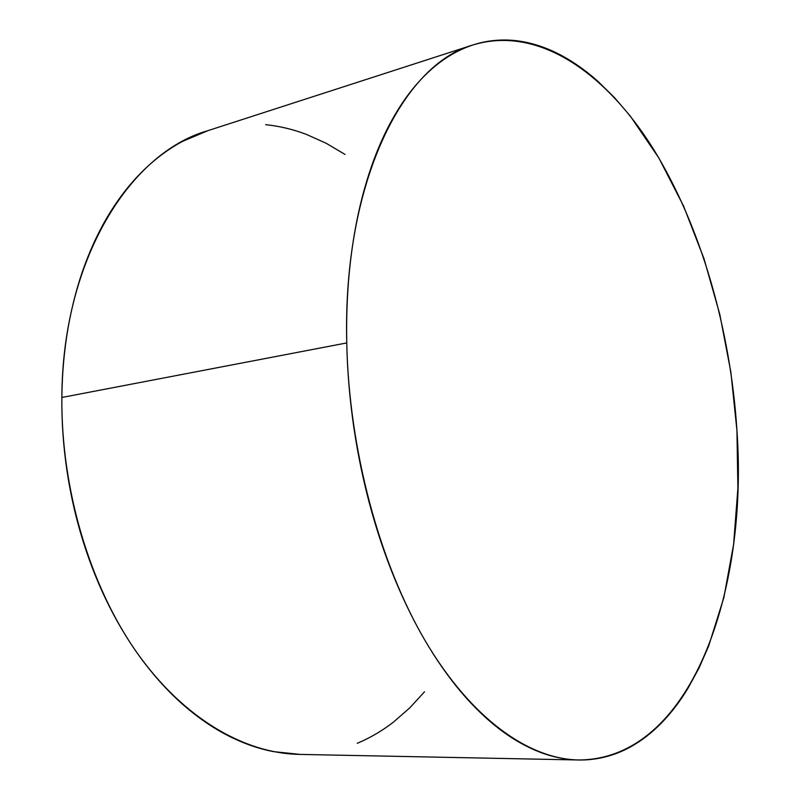 <?xml version="1.0" encoding="UTF-8"?>
<svg xmlns="http://www.w3.org/2000/svg" width="800" height="800" viewBox="0 0 800 800"><rect width="100%" height="100%" fill="white"/><g stroke="black" fill="none" stroke-linecap="round" stroke-linejoin="round"><path stroke-width="1.2" d="M473.13 44.9L207.22 130.87C129.83 153.16 62.33 259.65 61.86 397.47C61.03 489.41 89.93 585.66 136.59 652.18C183.5 718.6 244.36 753.28 299.14 754.39L578.54 759.98C529.09 759.01 471.79 719.32 425.63 641.52C379.69 563.67 348.95 450.04 346.75 342.93L61.86 397.47L346.75 342.93C342.7 182.02 403.22 64.04 473.13 44.9C538.47 25.17 605.83 72.98 653.44 149.08C701.02 226.31 730.41 329.16 736.93 430.3C748.44 591.64 691.13 759.59 578.54 759.98M736.93 430.3L730.84 371.96L719.79 314.35L703.98 258.66L683.6 206.13L658.91 158.08L630.23 115.99L614.55 97.67L598.05 81.47C586.78 71.37 575.09 62.97 563 56.29C550.9 49.6 538.57 44.94 525.99 42.28C513.41 39.64 500.82 39.3 488.22 41.27C475.61 43.26 463.28 47.78 451.22 54.83C439.16 61.91 427.7 71.64 416.85 84.02C406 96.44 396.11 111.46 387.19 129.08C378.28 146.74 370.69 166.73 364.41 189.05C358.14 211.41 353.49 235.59 350.44 261.59C347.42 287.62 346.19 314.73 346.75 342.93C347.33 371.14 349.73 399.55 353.95 428.17C358.2 456.77 364.13 484.66 371.74 511.82C379.37 538.96 388.4 564.53 398.83 588.55C409.26 612.53 420.72 634.29 433.18 653.85C445.65 673.37 458.7 690.27 472.33 704.56C485.96 718.81 499.76 730.28 513.74 738.99C527.7 747.67 541.47 753.63 555.06 756.88C568.64 760.11 581.74 760.83 594.38 759.05C607 757.26 618.94 753.26 630.21 747.07C641.47 740.86 651.92 732.8 661.56 722.88C671.19 712.96 679.94 701.52 687.8 688.57L698.9 668.27L708.61 646.17L723.87 597.55L733.6 544.39L737.9 488.19L736.93 430.3M208.17 130.56L182.95 141.19C169.57 148.28 156.82 157.62 144.7 169.19C132.59 180.79 121.48 194.54 111.38 210.43C101.29 226.36 92.57 244.17 85.21 263.85C77.87 283.57 72.2 304.71 68.2 327.27C64.23 349.86 62.11 373.26 61.86 397.47C61.64 421.69 63.33 446.01 66.93 470.42C70.56 494.83 75.99 518.58 83.22 541.69C90.48 564.79 99.28 586.56 109.63 607.01C120 627.43 131.55 646 144.28 662.72C157.02 679.41 170.53 693.9 184.8 706.2C199.06 718.46 213.67 728.38 228.62 735.95C243.56 743.49 258.46 748.71 273.31 751.6L300.15 754.41M357.22 743.32C370.08 737.92 382.16 730.85 393.44 722.11L409.67 707.98L424.53 691.77M345.02 154.43L326.1 143.24L306.47 134.43C293.14 129.36 279.54 126.11 265.66 124.68"/></g></svg>
